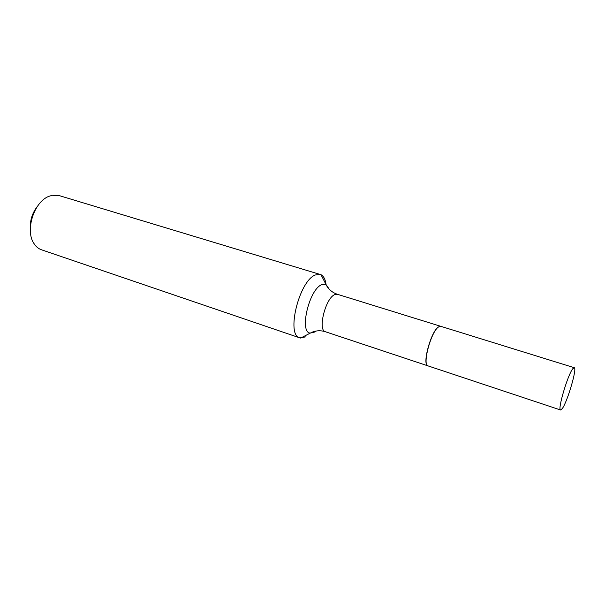 <?xml version="1.0" encoding="UTF-8"?>
<svg xmlns="http://www.w3.org/2000/svg" width="605" height="605" viewBox="0 0 605 605"><rect width="100%" height="100%" fill="white"/><g stroke="black" fill="none" stroke-linecap="round" stroke-linejoin="round"><path stroke-width="0.91" d="M572.776 368.755L574.205 367.689C577.42 367.742 567.467 401.735 562.249 408.647L560.601 410.001C557.258 410.326 567.709 374.79 572.776 368.755M560.601 410.001L428.045 365.896C422.033 365.223 430.934 331.79 438.459 327.018L440.765 326.322L574.205 367.689M427.977 365.866L427.44 365.601C422.298 363.091 431.153 331.487 438.315 326.972L440.69 326.307M305.873 336.849L299.823 337.87L41.526 249.797C38.38 248.708 35.801 246.522 33.789 243.248C24.971 230.218 34.099 201.805 48.854 196.353L52.272 195.271L58.965 195.528L320.99 274.708C323.698 276.122 325.399 279.457 326.087 284.721M299.823 337.87C285.84 335.427 299.074 280.856 315.303 274.988L320.219 274.413M30.326 228.645C29.94 220.265 32.345 212.786 37.54 206.199M315.818 331.086L314.229 332.19L310.274 333.09C299.051 332.606 308.981 289.644 321.618 284.698L325.921 284.38L329.264 289.243M427.909 365.851L325.377 331.729C317.58 330.375 325.354 298.598 334.512 294.718L337.409 294.287C332.833 292.775 329.279 289.999 326.76 285.953L320.99 274.708M325.377 331.729C320.779 330.292 316.279 330.481 311.87 332.296L300.624 338.074M440.621 326.276L337.409 294.287"/></g></svg>
